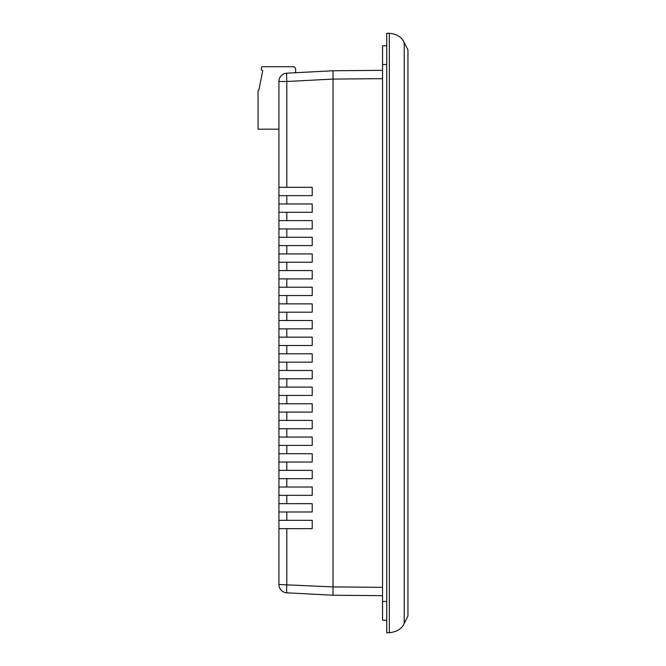 <?xml version="1.0" encoding="UTF-8"?>
<svg xmlns="http://www.w3.org/2000/svg" width="666" height="666" viewBox="0 0 666 666"><rect width="100%" height="100%" fill="white"/><g stroke="black" fill="none" stroke-linecap="round" stroke-linejoin="round"><path stroke-width="1" d="M404.22 42.507L404.22 623.493L407.95 616.05L407.95 49.95L404.22 42.507C401.831 37.163 396.861 34.091 389.327 33.3L386.721 33.3L386.721 632.7L389.327 632.7L389.327 33.3M333.025 595.238L382.559 595.67L333.017 595.238L333.025 70.763L286.796 73.185L307.609 72.094L295.646 72.719L295.637 69.222A2.498 2.498 0 0 0 293.148 66.725L262.238 66.725A0.833 0.833 0 0 0 261.405 67.524L261.297 69.847L262.72 70.663L258.891 90.035A0.833 0.833 0 0 0 258.058 90.867L258.058 129.162L278.912 129.162M307.609 72.094L322.178 71.329L307.609 72.094M382.559 70.33L382.559 78.655L382.559 70.33L333.025 70.763M333.017 79.079L286.796 81.502A8.325 0.433 -93 0 1 286.796 73.185A8.325 8.325 0 0 0 278.912 81.502L279.953 81.502M382.559 587.345L333.025 586.913L278.912 584.498L278.912 81.502L286.796 81.502L286.796 187.312L278.912 187.312M382.559 620.212L386.721 620.212L382.559 620.212L382.559 45.788L386.721 45.788M278.912 503.663L312.212 503.663L312.212 511.988L278.912 511.988M278.912 487.012L312.212 487.012L312.212 495.338L278.912 495.338M278.912 470.363L312.212 470.363L312.212 478.688L278.912 478.688M278.912 453.713L312.212 453.713L312.212 462.038L278.912 462.038M278.912 437.062L312.212 437.062L312.212 445.387L278.912 445.387M278.912 420.413L312.212 420.413L312.212 428.738L278.912 428.738M278.912 403.762L312.212 403.762L312.212 412.088L278.912 412.088M278.912 387.113L312.212 387.113L312.212 395.438L278.912 395.438M278.912 370.463L312.212 370.463L312.212 378.788L278.912 378.788M278.912 353.812L312.212 353.812L312.212 362.137L278.912 362.137M278.912 337.163L312.212 337.163L312.212 345.488L278.912 345.488M278.912 320.512L312.212 320.512L312.212 328.838L278.912 328.838M278.912 303.863L312.212 303.863L312.212 312.188L278.912 312.188M278.912 287.213L312.212 287.213L312.212 295.538L278.912 295.538M278.912 270.562L312.212 270.562L312.212 278.887L278.912 278.887M278.912 253.912L312.212 253.912L312.212 262.238L278.912 262.238M278.912 237.263L312.212 237.263L312.212 245.588L278.912 245.588M278.912 220.613L312.212 220.613L312.212 228.938L278.912 228.938M278.912 203.963L312.212 203.963L312.212 212.287L278.912 212.287M286.796 187.312L312.212 187.312L312.212 195.638L278.912 195.638M278.912 520.312L312.212 520.312L312.212 528.638L278.912 528.638M278.912 584.498A8.325 8.325 0 0 0 286.796 592.815L286.796 592.815A8.325 0.433 -87 0 1 286.796 584.498L286.796 528.638M333.017 595.238L286.796 592.815M404.22 623.493C401.831 628.837 396.861 631.909 389.327 632.7M333.025 79.088L382.559 78.655M286.796 520.312L286.796 511.988M286.796 503.663L286.796 495.338M286.796 487.012L286.796 478.688M286.796 470.363L286.796 462.038M286.796 453.713L286.796 445.387M286.796 437.062L286.796 428.738M286.796 420.413L286.796 412.088M286.796 403.762L286.796 395.438M286.796 387.113L286.796 378.788M286.796 370.463L286.796 362.137M286.796 353.812L286.796 345.488M286.796 337.163L286.796 328.838M286.796 320.512L286.796 312.188M286.796 303.863L286.796 295.538M286.796 287.213L286.796 278.887M286.796 270.562L286.796 262.238M286.796 253.912L286.796 245.588M286.796 237.263L286.796 228.938M286.796 220.613L286.796 212.287M286.796 203.963L286.796 195.638M382.559 64.519L386.721 64.519M382.559 601.481L386.721 601.481"/></g></svg>

